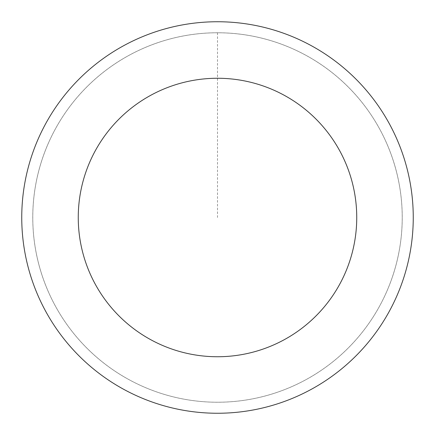 <?xml version="1.0" encoding="UTF-8"?>
<svg xmlns="http://www.w3.org/2000/svg" width="435" height="435" viewBox="0 0 435 435"><rect width="100%" height="100%" fill="white"/><g stroke="black" fill="none" stroke-linecap="round" stroke-linejoin="round"><path stroke-width="0.33" stroke-dasharray="2.17 1.63" d="M124.394 377.042A184.723 184.723 0 0 1 125.884 57.094A184.723 184.723 0 0 1 402.223 218.365A184.723 184.723 0 0 1 124.394 377.042A184.717 184.717 0 0 0 377.036 310.606A184.717 184.717 0 0 0 310.606 57.964A184.717 184.717 0 0 0 57.964 124.394A184.717 184.717 0 0 0 124.394 377.036A184.723 184.723 0 0 1 125.884 57.094A184.723 184.723 0 0 1 402.223 218.365A184.723 184.723 0 0 1 124.394 377.042M124.383 377.058A184.739 184.739 0 0 0 377.058 310.617A184.739 184.739 0 0 0 310.617 57.942A184.739 184.739 0 0 0 57.942 124.383A184.739 184.739 0 0 0 124.383 377.058M316.169 48.432A195.75 195.75 0 0 0 21.75 216.586A195.75 195.75 0 0 0 314.581 387.482A195.75 195.75 0 0 0 316.169 48.432M217.5 32.777L217.5 217.5"/><path stroke-width="0.65" d="M316.169 48.432A195.75 195.75 0 0 0 21.75 216.586A195.75 195.75 0 0 0 314.581 387.482A195.75 195.75 0 0 0 316.169 48.432M287.682 97.239A139.243 139.243 0 0 0 78.256 216.847A139.243 139.243 0 0 0 286.556 338.414A139.243 139.243 0 0 0 287.682 97.239"/></g></svg>
